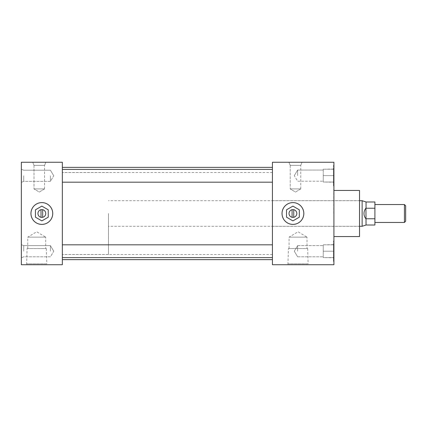 <?xml version="1.0" encoding="UTF-8"?>
<svg xmlns="http://www.w3.org/2000/svg" width="427" height="427" viewBox="0 0 427 427"><rect width="100%" height="100%" fill="white"/><g stroke="black" fill="none" stroke-linecap="round" stroke-linejoin="round"><path stroke-width="0.32" stroke-dasharray="2.13 1.6" d="M292.922 202.617A10.883 10.883 0 0 0 282.039 213.5A10.883 10.883 0 0 0 292.922 224.383A10.883 10.883 0 0 0 303.805 213.5A10.883 10.883 0 0 0 292.922 202.617A10.883 10.883 0 0 0 282.039 213.5A10.883 10.883 0 0 0 292.922 224.383A10.883 10.883 0 0 0 303.805 213.5A10.883 10.883 0 0 0 292.922 202.617M41.846 202.617A10.883 10.883 0 0 0 30.963 213.5A10.883 10.883 0 0 0 41.846 224.383A10.883 10.883 0 0 0 52.729 213.5A10.883 10.883 0 0 0 41.846 202.617A10.883 10.883 0 0 0 30.963 213.5A10.883 10.883 0 0 0 41.846 224.383A10.883 10.883 0 0 0 52.729 213.5A10.883 10.883 0 0 0 41.846 202.617M34.016 165.377L32.724 162.26L45.844 162.26L32.724 162.26L45.844 162.26L32.724 162.26L34.016 165.377L44.552 165.377L45.844 162.26L44.552 165.377L34.016 165.377L44.552 165.377L34.016 165.377L34.016 188.905L34.016 165.377M44.552 188.905L44.552 165.377L44.552 188.905L34.016 188.905L44.552 188.905L34.016 188.905L44.552 188.905L39.284 192.07L34.016 188.905L39.284 192.07L44.552 188.905M290.216 165.377L288.924 162.26L302.044 162.26L288.924 162.26L302.044 162.26L288.924 162.26L290.216 165.377L300.752 165.377L302.044 162.26L300.752 165.377L290.216 165.377L300.752 165.377L290.216 165.377L290.216 188.905L290.216 165.377M300.752 188.905L300.752 165.377L300.752 188.905L290.216 188.905L300.752 188.905L290.216 188.905L300.752 188.905L295.484 192.07L290.216 188.905L295.484 192.07L300.752 188.905M288.428 248.546L307.664 248.546L288.428 248.546L287.969 263.833L308.123 263.833L308.497 264.74L287.595 264.74L308.497 264.74M307.664 248.546L308.123 263.833L287.969 263.833L287.595 264.74M289.068 248.546L289.068 237.15L307.024 237.15L298.046 231.76L289.068 237.15L307.024 237.15L307.024 248.546L289.068 248.546L307.024 248.546M27.104 248.546L46.34 248.546L27.104 248.546L26.645 263.833L46.799 263.833L47.173 264.74L26.271 264.74L47.173 264.74M46.34 248.546L46.799 263.833L26.645 263.833L26.271 264.74M27.744 248.546L27.744 237.15L45.7 237.15L36.722 231.76L27.744 237.15L45.7 237.15L45.7 248.546L27.744 248.546L45.7 248.546M50.413 175.785L50.413 181.363L50.413 175.785M23.725 175.785L23.725 181.363L23.725 175.785M21.35 175.785L21.35 182.345L21.35 175.785M50.413 251.215L50.413 245.637L50.413 251.215M23.725 251.215L23.725 245.637L23.725 251.215M21.35 251.215L21.35 244.655L21.35 251.215M297.635 175.625L297.635 170.047L297.635 175.625M323.255 175.625L323.255 182.019L333.503 182.019L333.503 177.557L333.503 182.18L333.503 165.377L333.503 185.873L333.503 175.625L333.503 182.18L323.255 182.019L323.255 175.625L333.503 175.625L333.503 173.688L333.503 185.873L333.503 171.163L333.503 175.625L323.255 175.625L323.255 169.231L323.255 182.019L333.503 182.019L323.255 182.019L323.255 175.625L333.503 175.625L323.255 175.625L323.255 169.231L333.503 169.231L333.503 171.163L333.503 169.065L333.503 173.688L333.503 169.065L323.255 169.231L323.255 175.625M323.255 251.215L323.255 257.609L333.503 257.609L333.503 253.147L333.503 257.769L333.503 240.967L333.503 261.463L333.503 251.215L333.503 257.769L323.255 257.609L323.255 251.215L333.503 251.215L333.503 249.277L333.503 261.463L333.503 244.82L333.503 251.215L323.255 251.215L323.255 244.82L323.255 257.609L333.503 257.609L323.255 257.609L323.255 251.215L333.503 251.215L323.255 251.215L323.255 244.82L333.503 244.655L333.503 249.277L333.503 244.655L323.255 244.82L323.255 251.215M297.635 251.215L297.635 245.637L297.635 251.215M333.914 175.625L333.914 165.377L333.914 175.625M333.914 251.215L333.914 240.967L333.914 251.215M272.426 251.215L272.426 244.82L272.426 251.215M62.342 251.215L62.342 244.82L62.342 251.215M272.426 175.785L272.426 182.18L272.426 175.785M62.342 175.785L62.342 182.18L62.342 175.785M359.534 236.558L359.534 190.442M333.711 213.5L333.711 175.07L333.711 213.5M333.914 213.5L333.914 175.07L333.914 213.5M272.426 213.5L272.426 259.637L272.426 213.5M62.342 213.5L62.342 259.637L62.342 213.5M62.342 264.74L62.342 162.26L21.35 162.26L21.35 264.74L62.342 264.74M272.426 264.74L272.426 162.26L333.914 162.26L333.914 264.74L272.426 264.74M333.503 177.557L333.503 180.082L333.503 177.557M333.503 171.163L333.503 173.688L333.503 171.163M333.503 253.147L333.503 255.672L333.503 253.147M333.503 246.753L333.503 249.277L333.503 246.753M323.255 244.82L333.503 244.82L323.255 244.82M323.255 169.231L333.503 169.231L323.255 169.231M405.65 221.229L405.65 205.771M404.422 204.544L404.422 222.456M374.906 213.5L374.906 222.456L374.906 213.5M108.458 213.5L108.458 254.471L108.458 213.5M362.139 200.711L362.139 226.289M365.928 208.157C364.658 209.732 364.007 211.514 363.991 213.5C364.007 215.486 364.658 217.268 365.928 218.843L366.051 201.982M366.051 225.018L365.928 218.843M374.906 225.018L374.906 201.982M366.051 218.757L374.906 218.757M374.906 208.243L366.051 208.243M42.668 217.306A3.896 3.896 0 0 0 41.846 209.604A3.896 3.896 0 0 0 41.024 217.306A3.896 3.896 0 0 0 42.668 217.306L42.668 209.694M41.846 202.595A10.905 10.905 0 0 0 30.941 213.5A10.905 10.905 0 0 0 41.846 224.405A10.905 10.905 0 0 0 52.751 213.5A10.905 10.905 0 0 0 41.846 202.595M35.452 209.806L35.452 217.194L41.846 220.882L48.24 217.194L48.24 209.806L41.846 206.118L35.452 209.806M41.024 209.694L41.024 217.306M293.744 217.306A3.896 3.896 0 0 0 292.922 209.604A3.896 3.896 0 0 0 292.1 217.306A3.896 3.896 0 0 0 293.744 217.306L293.744 209.694M292.922 202.595A10.905 10.905 0 0 0 282.017 213.5A10.905 10.905 0 0 0 292.922 224.405A10.905 10.905 0 0 0 303.827 213.5A10.905 10.905 0 0 0 292.922 202.595M286.528 209.806L286.528 217.194L292.922 220.882L299.316 217.194L299.316 209.806L292.922 206.118L286.528 209.806M292.1 209.694L292.1 217.306M53.765 175.785L50.413 170.213L23.725 170.213L21.35 169.231L23.725 170.213L50.413 170.213L53.765 175.785L50.413 181.363L23.725 181.363L21.35 182.345L23.725 181.363L50.413 181.363L53.765 175.785M53.765 251.215L50.413 245.637L23.725 245.637L21.35 244.655L23.725 245.637L50.413 245.637L53.765 251.215L50.413 256.787L23.725 256.787L21.35 257.769L23.725 256.787L50.413 256.787L53.765 251.215M294.288 175.625L297.635 170.047L323.255 170.047L297.635 170.047L294.288 175.625L297.635 181.197L323.255 181.197L297.635 181.197L294.288 175.625M297.635 245.637L323.255 245.637L297.635 245.637L294.288 251.215L297.635 245.637M333.503 165.377L333.914 165.377L333.503 165.377M333.503 240.967L333.914 240.967L333.503 240.967M272.426 257.609L62.342 257.609M272.426 182.18L62.342 182.18M272.426 200.669L359.534 200.669M272.426 172.487L62.342 172.487M272.426 254.513L62.342 254.513M272.426 226.331L359.534 226.331M272.426 169.391L62.342 169.391M272.426 244.82L62.342 244.82M333.503 261.463L333.914 261.463L333.503 261.463M333.108 244.82L333.503 244.655L333.108 244.82M333.108 257.609L333.503 257.769L333.108 257.609M297.635 256.787L323.255 256.787L297.635 256.787L294.288 251.215L297.635 256.787M333.503 185.873L333.914 185.873L333.503 185.873M333.108 182.019L333.503 182.18L333.108 182.019M333.108 169.231L333.503 169.065L333.108 169.231M108.458 254.471L62.342 254.471M359.534 226.289L108.458 226.289M359.534 200.711L108.458 200.711M108.458 172.529L62.342 172.529"/><path stroke-width="0.64" d="M292.922 202.617A10.883 10.883 0 0 0 282.039 213.5A10.883 10.883 0 0 0 292.922 224.383A10.883 10.883 0 0 0 303.805 213.5A10.883 10.883 0 0 0 292.922 202.617A10.883 10.883 0 0 0 282.039 213.5A10.883 10.883 0 0 0 292.922 224.383A10.883 10.883 0 0 0 303.805 213.5A10.883 10.883 0 0 0 292.922 202.617M41.846 202.617A10.883 10.883 0 0 0 30.963 213.5A10.883 10.883 0 0 0 41.846 224.383A10.883 10.883 0 0 0 52.729 213.5A10.883 10.883 0 0 0 41.846 202.617A10.883 10.883 0 0 0 30.963 213.5A10.883 10.883 0 0 0 41.846 224.383A10.883 10.883 0 0 0 52.729 213.5A10.883 10.883 0 0 0 41.846 202.617M333.914 190.442L359.534 190.442L359.534 236.558L333.914 236.558M62.342 162.26L62.342 264.74L21.35 264.74L21.35 162.26L62.342 162.26M272.426 162.26L272.426 264.74L333.914 264.74L333.914 162.26L272.426 162.26M404.422 204.544L405.65 205.771L405.65 221.229L404.422 222.456L404.422 204.544L374.906 204.544M365.928 218.843C364.658 217.268 364.007 215.486 363.991 213.5C364.007 211.514 364.658 209.732 365.928 208.157L366.051 225.018L362.139 226.289L362.139 200.711L359.534 200.711M374.906 208.243L366.051 208.243L366.051 201.982L374.906 201.982L374.906 225.018L366.051 225.018M374.906 218.757L366.051 218.757M41.846 217.396A3.896 3.896 0 0 0 45.742 213.5A3.896 3.896 0 0 0 41.846 209.604A3.896 3.896 0 0 0 37.95 213.5A3.896 3.896 0 0 0 41.846 217.396M41.846 202.595A10.905 10.905 0 0 0 30.941 213.5A10.905 10.905 0 0 0 41.846 224.405A10.905 10.905 0 0 0 52.751 213.5A10.905 10.905 0 0 0 41.846 202.595M42.668 217.306L42.668 209.694M41.846 206.118L35.452 209.806L35.452 217.194L41.846 220.882L48.24 217.194L48.24 209.806L41.846 206.118M41.024 209.694L41.024 217.306M292.922 217.396A3.896 3.896 0 0 0 296.818 213.5A3.896 3.896 0 0 0 292.922 209.604A3.896 3.896 0 0 0 289.026 213.5A3.896 3.896 0 0 0 292.922 217.396M292.922 202.595A10.905 10.905 0 0 0 282.017 213.5A10.905 10.905 0 0 0 292.922 224.405A10.905 10.905 0 0 0 303.827 213.5A10.905 10.905 0 0 0 292.922 202.595M293.744 217.306L293.744 209.694M292.922 206.118L286.528 209.806L286.528 217.194L292.922 220.882L299.316 217.194L299.316 209.806L292.922 206.118M292.1 209.694L292.1 217.306M272.426 182.18L62.342 182.18M272.426 257.609L62.342 257.609M272.426 259.637L62.342 259.637M272.426 167.363L62.342 167.363M272.426 244.82L62.342 244.82M272.426 169.391L62.342 169.391M404.422 222.456L374.906 222.456M362.139 226.289L359.534 226.289M366.051 201.982L362.139 200.711"/></g></svg>
